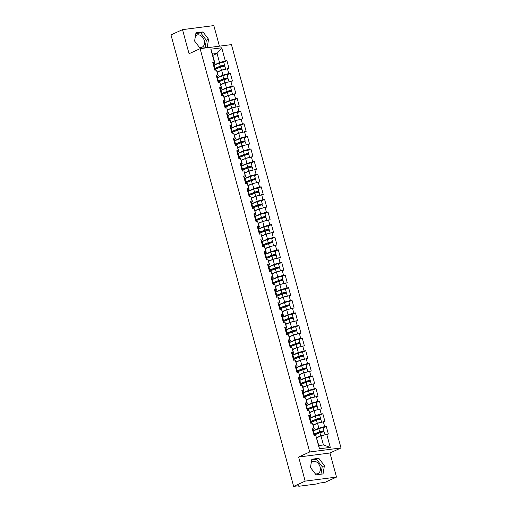 <?xml version="1.0" encoding="UTF-8"?>
<svg xmlns="http://www.w3.org/2000/svg" width="512" height="512" viewBox="0 0 512 512"><rect width="100%" height="100%" fill="white"/><g stroke="black" fill="none" stroke-linecap="round" stroke-linejoin="round"><path stroke-width="0.77" d="M199.392 47.322A6.611 4.826 65.4 0 0 202.118 47.168A6.611 4.826 65.4 0 0 204.256 40.531A6.611 4.826 65.4 0 0 196.614 35.149A6.611 4.826 65.4 0 0 195.437 36.019M311.29 462.451A6.611 4.826 -114.6 0 1 312.474 461.581A6.611 4.826 -114.6 0 1 320.115 466.957A6.611 4.826 -114.6 0 1 317.978 473.594A6.611 4.826 -114.6 0 1 315.251 473.754M219.424 46.17L213.837 25.6L182.515 29.638L170.982 34.912L293.651 486.4L305.178 481.12L336.506 477.088L329.958 452.998L341.018 447.936L231.437 44.621L200.115 48.659L309.696 451.974L341.018 447.936M336.506 477.088L324.973 482.362L319.117 483.117L316.544 483.987L298.816 486.272L298.259 485.805M212.8 55.398L217.062 53.446L221.734 47.795L210.829 49.203L214.4 62.336L212.774 62.547L214.854 70.227L216.486 70.016L218.323 75.744L217.21 76.256M221.734 47.795L225.299 60.934L226.931 60.723L223.712 62.195M217.357 72.173L221.619 70.221L229.018 68.403L226.931 60.723M227.386 68.608L228.723 73.542L230.355 73.331L227.142 74.803M220.781 84.781L225.05 82.829L232.442 81.011L230.355 73.331M230.81 81.216L232.154 86.15L233.779 85.939L230.566 87.411M224.205 97.389L228.474 95.437L235.866 93.619L233.779 85.939M234.24 93.824L235.578 98.758L237.203 98.547L233.99 100.019M227.629 109.997L231.898 108.045L239.29 106.227L237.203 98.547M237.664 106.438L239.002 111.366L240.634 111.155L237.414 112.627M231.059 122.605L235.322 120.653L242.72 118.835L240.634 111.155M241.088 119.046L242.432 123.974L244.058 123.763L240.845 125.235M234.483 135.213L238.752 133.261L246.144 131.443L244.058 123.763M244.512 131.654L245.856 136.582L247.482 136.371L244.269 137.843M237.907 147.827L242.176 145.869L249.568 144.051L247.482 136.371M247.942 144.262L249.28 149.19L250.912 148.979L247.693 150.451M241.331 160.435L245.6 158.477L252.992 156.659L250.912 148.979M251.366 156.87L252.704 161.798L254.336 161.594L251.117 163.066M244.762 173.043L249.03 171.085L256.422 169.267L254.336 161.594M254.79 169.478L256.134 174.406L257.76 174.202L254.547 175.674M248.186 185.651L252.454 183.699L259.846 181.875L257.76 174.202M258.221 182.086L259.558 187.021L261.184 186.81L257.971 188.282M251.61 198.259L255.878 196.307L263.27 194.483L261.184 186.81M261.645 194.694L262.982 199.629L264.614 199.418L261.395 200.89M255.04 210.867L259.302 208.915L266.701 207.098L264.614 199.418M265.069 207.302L266.406 212.237L268.038 212.026L264.819 213.498M258.464 223.475L262.733 221.523L270.125 219.706L268.038 212.026M268.493 219.91L269.837 224.845L271.462 224.634L268.25 226.106M261.888 236.083L266.157 234.131L273.549 232.314L271.462 224.634M271.923 232.525L273.261 237.453L274.886 237.242L271.674 238.714M265.312 248.691L269.581 246.739L276.973 244.922L274.886 237.242M275.347 245.133L276.685 250.061L278.317 249.85L275.098 251.322M268.742 261.299L273.005 259.347L280.403 257.53L278.317 249.85M278.771 257.741L280.109 262.669L281.741 262.458L278.528 263.93M272.166 273.907L276.435 271.955L283.827 270.138L281.741 262.458M282.195 270.349L283.539 275.277L285.165 275.066L281.952 276.538M275.59 286.522L279.859 284.563L287.251 282.746L285.165 275.066M285.626 282.957L286.963 287.885L288.589 287.68L285.376 289.152M279.014 299.13L283.283 297.171L290.675 295.354L288.589 287.68M289.05 295.565L290.387 300.493L292.019 300.288L288.8 301.76M282.445 311.738L286.707 309.786L294.106 307.962L292.019 300.288M292.474 308.173L293.811 313.101L295.443 312.896L292.23 314.368M285.869 324.346L290.138 322.394L297.53 320.57L295.443 312.896M295.898 320.781L297.242 325.715L298.867 325.504L295.654 326.976M289.293 336.954L293.562 335.002L300.954 333.184L298.867 325.504M299.328 333.389L300.666 338.323L302.291 338.112L299.078 339.584M292.717 349.562L296.986 347.61L304.378 345.792L302.291 338.112M302.752 345.997L304.09 350.931L305.722 350.72L302.502 352.192M296.147 362.17L300.41 360.218L307.808 358.4L305.722 350.72M306.176 358.611L307.52 363.539L309.146 363.328L305.933 364.8M299.571 374.778L303.84 372.826L311.232 371.008L309.146 363.328M309.6 371.219L310.944 376.147L312.57 375.936L309.357 377.408M302.995 387.386L307.264 385.434L314.656 383.616L312.57 375.936M313.03 383.827L314.368 388.755L316 388.544L312.781 390.016M306.419 399.994L310.688 398.042L318.08 396.224L316 388.544M316.454 396.435L317.792 401.363L319.424 401.152L316.205 402.624M309.85 412.608L314.118 410.65L321.51 408.832L319.424 401.152M319.878 409.043L321.222 413.971L322.848 413.76L319.635 415.232M313.274 425.216L317.542 423.258L324.934 421.44L322.848 413.76M323.309 421.651L324.646 426.579L326.272 426.374L323.059 427.846M316.698 437.824L320.966 435.866L328.358 434.048L326.272 426.374M326.733 434.259L330.298 447.392L319.398 448.8L315.834 435.661L318.803 445.562L323.437 444.96L320.966 435.866M216.486 70.016L217.824 74.944L216.198 75.155L218.285 82.835L219.91 82.624L221.254 87.552L219.622 87.763L221.709 95.443L223.341 95.232L224.678 100.16L223.046 100.371L225.133 108.051L226.765 107.84L228.102 112.768L226.477 112.979L228.563 120.659L230.189 120.448L231.526 125.376L229.901 125.587L231.987 133.267L233.613 133.056L234.957 137.99L233.325 138.195L235.411 145.875L237.043 145.664L238.381 150.598L236.749 150.803L238.835 158.483L240.467 158.272L241.805 163.206L240.179 163.418L242.266 171.091L243.891 170.88L245.229 175.814L243.603 176.026L245.69 183.699L247.315 183.494L248.659 188.422L247.027 188.634L249.114 196.307L250.746 196.102L252.083 201.03L250.451 201.242L252.538 208.922L254.17 208.71L255.507 213.638L253.882 213.85L255.968 221.53L257.594 221.318L258.931 226.246L257.306 226.458L259.392 234.138L261.018 233.926L262.362 238.854L260.73 239.066L262.816 246.746L264.448 246.534L265.786 251.462L264.154 251.674L266.24 259.354L267.872 259.142L269.21 264.077L267.584 264.282L269.67 271.962L271.296 271.75L272.64 276.685L271.008 276.89L273.094 284.57L274.72 284.358L276.064 289.293L274.432 289.498L276.518 297.178L278.15 296.966L279.488 301.901L277.862 302.112L279.942 309.786L281.574 309.581L282.912 314.509L281.286 314.72L283.373 322.394L284.998 322.189L286.342 327.117L284.71 327.328L286.797 335.008L288.429 334.797L289.766 339.725L288.134 339.936L290.221 347.616L291.853 347.405L293.19 352.333L291.565 352.544L293.651 360.224L295.277 360.013L296.614 364.941L294.989 365.152L297.075 372.832L298.701 372.621L300.045 377.549L298.413 377.76L300.499 385.44L302.131 385.229L303.469 390.157L301.837 390.368L303.923 398.048L305.555 397.837L306.893 402.771L305.267 402.976L307.354 410.656L308.979 410.445L310.317 415.379L308.691 415.584L310.778 423.264L312.403 423.053L313.747 427.987L312.115 428.198L314.202 435.872L315.834 435.661M217.581 77.613L222.963 75.149L221.619 70.221M222.963 75.149L228.723 73.542M217.824 74.944L218.323 75.744M221.005 90.221L226.387 87.757L225.05 82.829M219.91 82.624L221.754 88.352L220.64 88.864M226.387 87.757L232.154 86.15M221.254 87.552L221.754 88.352M224.429 102.829L229.811 100.365L228.474 95.437M223.341 95.232L225.178 100.966L224.064 101.472M229.811 100.365L235.578 98.758M224.678 100.16L225.178 100.966M227.859 115.437L233.235 112.973L231.898 108.045M226.765 107.84L228.602 113.574L227.488 114.08M233.235 112.973L239.002 111.366M228.102 112.768L228.602 113.574M231.283 128.045L236.666 125.581L235.322 120.653M230.189 120.448L232.026 126.182L230.912 126.688M236.666 125.581L242.432 123.974M231.526 125.376L232.026 126.182M234.707 140.653L240.09 138.195L238.752 133.261M233.613 133.056L235.456 138.79L234.342 139.302M240.09 138.195L245.856 136.582M234.957 137.99L235.456 138.79M238.138 153.267L243.514 150.803L242.176 145.869M237.043 145.664L238.88 151.398L237.766 151.91M243.514 150.803L249.28 149.19M238.381 150.598L238.88 151.398M241.562 165.875L246.944 163.411L245.6 158.477M240.467 158.272L242.304 164.006L241.19 164.518M246.944 163.411L252.704 161.798M241.805 163.206L242.304 164.006M244.986 178.483L250.368 176.019L249.03 171.085M243.891 170.88L245.728 176.614L244.614 177.126M250.368 176.019L256.134 174.406M245.229 175.814L245.728 176.614M248.41 191.091L253.792 188.627L252.454 183.699M247.315 183.494L249.158 189.222L248.045 189.734M253.792 188.627L259.558 187.021M248.659 188.422L249.158 189.222M251.84 203.699L257.216 201.235L255.878 196.307M250.746 196.102L252.582 201.83L251.469 202.342M257.216 201.235L262.982 199.629M252.083 201.03L252.582 201.83M255.264 216.307L260.646 213.843L259.302 208.915M254.17 208.71L256.006 214.438L254.893 214.95M260.646 213.843L266.406 212.237M255.507 213.638L256.006 214.438M258.688 228.915L264.07 226.451L262.733 221.523M257.594 221.318L259.437 227.053L258.323 227.558M264.07 226.451L269.837 224.845M258.931 226.246L259.437 227.053M262.112 241.523L267.494 239.059L266.157 234.131M261.018 233.926L262.861 239.661L261.747 240.166M267.494 239.059L273.261 237.453M262.362 238.854L262.861 239.661M265.542 254.131L270.918 251.667L269.581 246.739M264.448 246.534L266.285 252.269L265.171 252.774M270.918 251.667L276.685 250.061M265.786 251.462L266.285 252.269M268.966 266.739L274.349 264.275L273.005 259.347M267.872 259.142L269.709 264.877L268.595 265.382M274.349 264.275L280.109 262.669M269.21 264.077L269.709 264.877M272.39 279.354L277.773 276.89L276.435 271.955M271.296 271.75L273.139 277.485L272.026 277.997M277.773 276.89L283.539 275.277M272.64 276.685L273.139 277.485M275.814 291.962L281.197 289.498L279.859 284.563M274.72 284.358L276.563 290.093L275.45 290.605M281.197 289.498L286.963 287.885M276.064 289.293L276.563 290.093M279.245 304.57L284.621 302.106L283.283 297.171M278.15 296.966L279.987 302.701L278.874 303.213M284.621 302.106L290.387 300.493M279.488 301.901L279.987 302.701M282.669 317.178L288.051 314.714L286.707 309.786M281.574 309.581L283.411 315.309L282.298 315.821M288.051 314.714L293.811 313.101M282.912 314.509L283.411 315.309M286.093 329.786L291.475 327.322L290.138 322.394M284.998 322.189L286.842 327.917L285.728 328.429M291.475 327.322L297.242 325.715M286.342 327.117L286.842 327.917M289.517 342.394L294.899 339.93L293.562 335.002M288.429 334.797L290.266 340.525L289.152 341.037M294.899 339.93L300.666 338.323M289.766 339.725L290.266 340.525M292.947 355.002L298.323 352.538L296.986 347.61M291.853 347.405L293.69 353.133L292.576 353.645M298.323 352.538L304.09 350.931M293.19 352.333L293.69 353.133M296.371 367.61L301.754 365.146L300.41 360.218M295.277 360.013L297.114 365.747L296 366.253M301.754 365.146L307.52 363.539M296.614 364.941L297.114 365.747M299.795 380.218L305.178 377.754L303.84 372.826M298.701 372.621L300.544 378.355L299.43 378.861M305.178 377.754L310.944 376.147M300.045 377.549L300.544 378.355M303.226 392.826L308.602 390.362L307.264 385.434M302.131 385.229L303.968 390.963L302.854 391.469M308.602 390.362L314.368 388.755M303.469 390.157L303.968 390.963M306.65 405.434L312.032 402.976L310.688 398.042M305.555 397.837L307.392 403.571L306.278 404.083M312.032 402.976L317.792 401.363M306.893 402.771L307.392 403.571M310.074 418.048L315.456 415.584L314.118 410.65M308.979 410.445L310.816 416.179L309.702 416.691M315.456 415.584L321.222 413.971M310.317 415.379L310.816 416.179M313.498 430.656L318.88 428.192L317.542 423.258M312.403 423.053L314.246 428.787L313.133 429.299M318.88 428.192L324.646 426.579M313.747 427.987L314.246 428.787M298.592 485.766L293.651 486.4M323.437 444.96L330.298 447.392M319.398 448.8L318.803 445.562M182.515 29.638L189.056 53.722L200.115 48.659M329.958 452.998L298.637 457.037L305.178 481.12M298.637 457.037L309.696 451.974M214.157 65.005L219.533 62.541L217.062 53.446L212.429 54.048L214.899 63.136L213.786 63.648M219.533 62.541L225.299 60.934M214.4 62.336L214.899 63.136M210.829 49.203L212.429 54.048M310.458 467.475L316.064 474.822L323.046 473.926L324.416 465.677L318.81 458.323L311.827 459.226L310.458 467.475M207.187 47.494L208.563 39.245L202.95 31.898L195.968 32.794L194.598 41.043L200.211 48.397L207.187 47.494M320.96 474.195L322.208 466.688L316.595 459.341L311.706 459.968M316.595 459.341L318.81 458.323M322.208 466.688L324.416 465.677M205.101 47.763L206.349 40.256L200.742 32.909L195.846 33.536M200.742 32.909L202.95 31.898M206.349 40.256L208.563 39.245M313.472 433.19A2.797 0.422 -15.2 0 1 314.214 433.28L314.893 435.782M313.21 432.224A2.797 0.422 -15.2 0 1 313.952 432.307A2.797 0.422 -15.2 0 1 313.658 432.608L313.363 432.774M312.365 429.114A2.797 0.422 -15.2 0 1 313.107 429.197L313.952 432.307M321.747 432.23A0.506 0.339 82.7 0 1 321.818 432.186L323.341 431.488A2.797 0.422 164.8 0 0 323.974 431.021A2.797 0.422 164.8 0 0 322.432 431.053A2.797 0.422 164.8 0 0 319.648 431.834L314.374 433.875M314.426 434.067L320.288 431.802L322.912 431.309L320.998 432.288A0.506 0.339 -97.3 0 0 320.832 432.486M323.974 431.021L323.13 427.904A2.797 0.422 164.8 0 0 321.587 427.936A2.797 0.422 164.8 0 0 318.803 428.723L313.53 430.765M324.986 434.746L324.237 431.987A2.797 0.422 164.8 0 0 322.694 432.019A2.797 0.422 164.8 0 0 319.917 432.8L314.637 434.842M323.731 435.098A2.797 0.422 164.8 0 0 320.762 435.917L316.614 437.517M316.672 437.715L318.406 437.043M310.048 420.582A2.797 0.422 -15.2 0 1 310.79 420.672L311.469 423.174M309.786 419.616A2.797 0.422 -15.2 0 1 310.522 419.699A2.797 0.422 -15.2 0 1 310.234 419.994L309.933 420.166M308.941 416.499A2.797 0.422 -15.2 0 1 309.677 416.589L310.522 419.699M306.624 407.974A2.797 0.422 -15.2 0 1 307.36 408.064L308.045 410.566M306.362 407.008A2.797 0.422 -15.2 0 1 307.098 407.091A2.797 0.422 -15.2 0 1 306.803 407.386L306.509 407.558M305.517 403.891A2.797 0.422 -15.2 0 1 306.253 403.981L307.098 407.091M303.2 395.366A2.797 0.422 -15.2 0 1 303.936 395.456L304.614 397.958M302.931 394.4A2.797 0.422 -15.2 0 1 303.674 394.483A2.797 0.422 -15.2 0 1 303.379 394.778L303.085 394.95M302.086 391.283A2.797 0.422 -15.2 0 1 302.829 391.373L303.674 394.483M299.77 382.758A2.797 0.422 -15.2 0 1 300.512 382.848L301.19 385.35M299.507 381.786A2.797 0.422 -15.2 0 1 300.25 381.875A2.797 0.422 -15.2 0 1 299.955 382.17L299.661 382.342M298.662 378.675A2.797 0.422 -15.2 0 1 299.398 378.765L300.25 381.875M296.346 370.15A2.797 0.422 -15.2 0 1 297.082 370.24L297.766 372.742M296.083 369.178A2.797 0.422 -15.2 0 1 296.819 369.267A2.797 0.422 -15.2 0 1 296.525 369.562L296.23 369.734M295.238 366.067A2.797 0.422 -15.2 0 1 295.974 366.157L296.819 369.267M318.323 419.622A0.506 0.339 82.7 0 1 318.387 419.578L319.917 418.88A2.797 0.422 164.8 0 0 320.544 418.413A2.797 0.422 164.8 0 0 319.002 418.438A2.797 0.422 164.8 0 0 316.224 419.226L310.95 421.267M311.002 421.459L316.864 419.194L319.482 418.701L317.574 419.68A0.506 0.339 -97.3 0 0 317.408 419.878M320.544 418.413L319.699 415.296A2.797 0.422 164.8 0 0 318.157 415.328A2.797 0.422 164.8 0 0 315.379 416.115L310.106 418.157M321.562 422.138L320.813 419.379A2.797 0.422 164.8 0 0 319.27 419.411A2.797 0.422 164.8 0 0 316.486 420.192L311.213 422.234M320.307 422.49A2.797 0.422 164.8 0 0 317.331 423.309L313.19 424.909M313.242 425.107L314.982 424.429M314.893 407.014A0.506 0.339 82.7 0 1 314.963 406.97L316.493 406.266A2.797 0.422 164.8 0 0 317.12 405.798A2.797 0.422 164.8 0 0 315.578 405.83A2.797 0.422 164.8 0 0 312.8 406.618L307.52 408.659M307.578 408.851L313.44 406.586L316.058 406.093L314.15 407.072A0.506 0.339 -97.3 0 0 313.978 407.27M317.12 405.798L316.275 402.688A2.797 0.422 164.8 0 0 314.733 402.72A2.797 0.422 164.8 0 0 311.955 403.501L306.675 405.542M318.131 409.53L317.382 406.771A2.797 0.422 164.8 0 0 315.84 406.803A2.797 0.422 164.8 0 0 313.062 407.584L307.789 409.626M316.877 409.882A2.797 0.422 164.8 0 0 313.907 410.694L309.766 412.301M309.818 412.493L311.558 411.821M311.469 394.406A0.506 0.339 82.7 0 1 311.539 394.362L313.062 393.658A2.797 0.422 164.8 0 0 313.696 393.19A2.797 0.422 164.8 0 0 312.154 393.222A2.797 0.422 164.8 0 0 309.376 394.01L304.096 396.051M304.154 396.243L310.016 393.978L312.634 393.485L310.726 394.464A0.506 0.339 -97.3 0 0 310.554 394.662M313.696 393.19L312.851 390.08A2.797 0.422 164.8 0 0 311.309 390.112A2.797 0.422 164.8 0 0 308.531 390.893L303.251 392.934M314.707 396.922L313.958 394.163A2.797 0.422 164.8 0 0 312.416 394.195A2.797 0.422 164.8 0 0 309.638 394.976L304.358 397.018M313.453 397.274A2.797 0.422 164.8 0 0 310.483 398.086L306.342 399.693M306.394 399.885L308.128 399.213M308.045 381.798A0.506 0.339 82.7 0 1 308.115 381.747L309.638 381.05A2.797 0.422 164.8 0 0 310.272 380.582A2.797 0.422 164.8 0 0 308.73 380.614A2.797 0.422 164.8 0 0 305.946 381.395L300.672 383.443M300.723 383.635L306.586 381.363L309.21 380.87L307.296 381.856A0.506 0.339 -97.3 0 0 307.13 382.054M310.272 380.582L309.427 377.472A2.797 0.422 164.8 0 0 307.885 377.504A2.797 0.422 164.8 0 0 305.101 378.285L299.827 380.326M311.283 384.314L310.534 381.555A2.797 0.422 164.8 0 0 308.992 381.587A2.797 0.422 164.8 0 0 306.214 382.368L300.934 384.41M310.029 384.666A2.797 0.422 164.8 0 0 307.059 385.478L302.912 387.085M302.97 387.277L304.704 386.605M304.621 369.184A0.506 0.339 82.7 0 1 304.685 369.139L306.214 368.442A2.797 0.422 164.8 0 0 306.842 367.974A2.797 0.422 164.8 0 0 305.299 368.006A2.797 0.422 164.8 0 0 302.522 368.787L297.248 370.829M297.299 371.027L303.162 368.755L305.779 368.262L303.872 369.248A0.506 0.339 -97.3 0 0 303.706 369.446M306.842 367.974L305.997 364.864A2.797 0.422 164.8 0 0 304.454 364.896A2.797 0.422 164.8 0 0 301.677 365.677L296.403 367.718M307.859 371.706L307.11 368.947A2.797 0.422 164.8 0 0 305.568 368.979A2.797 0.422 164.8 0 0 302.784 369.76L297.51 371.802M306.605 372.051A2.797 0.422 164.8 0 0 303.629 372.87L299.488 374.477M299.539 374.669L301.28 373.997M292.922 357.542A2.797 0.422 -15.2 0 1 293.658 357.626L294.342 360.134M292.659 356.57A2.797 0.422 -15.2 0 1 293.395 356.659A2.797 0.422 -15.2 0 1 293.101 356.954L292.806 357.126M291.808 353.459A2.797 0.422 -15.2 0 1 292.55 353.549L293.395 356.659M301.19 356.576A0.506 0.339 82.7 0 1 301.261 356.531L302.79 355.834A2.797 0.422 164.8 0 0 303.418 355.366A2.797 0.422 164.8 0 0 301.875 355.398A2.797 0.422 164.8 0 0 299.098 356.179L293.818 358.221M293.875 358.419L299.738 356.147L302.355 355.654L300.448 356.64A0.506 0.339 -97.3 0 0 300.275 356.832M303.418 355.366L302.573 352.256A2.797 0.422 164.8 0 0 301.03 352.288A2.797 0.422 164.8 0 0 298.253 353.069L292.973 355.11M304.429 359.098L303.68 356.339A2.797 0.422 164.8 0 0 302.138 356.371A2.797 0.422 164.8 0 0 299.36 357.152L294.086 359.194M303.174 359.443A2.797 0.422 164.8 0 0 300.205 360.262L296.064 361.869M296.115 362.061L297.856 361.389M289.491 344.934A2.797 0.422 -15.2 0 1 290.234 345.018L290.912 347.526M289.229 343.962A2.797 0.422 -15.2 0 1 289.971 344.051A2.797 0.422 -15.2 0 1 289.677 344.346L289.382 344.518M288.384 340.851A2.797 0.422 -15.2 0 1 289.126 340.941L289.971 344.051M297.766 343.968A0.506 0.339 82.7 0 1 297.837 343.923L299.36 343.226A2.797 0.422 164.8 0 0 299.994 342.758A2.797 0.422 164.8 0 0 298.451 342.79A2.797 0.422 164.8 0 0 295.674 343.571L290.394 345.613M290.445 345.811L296.314 343.539L298.931 343.046L297.018 344.032A0.506 0.339 -97.3 0 0 296.851 344.224M299.994 342.758L299.149 339.648A2.797 0.422 164.8 0 0 297.606 339.68A2.797 0.422 164.8 0 0 294.822 340.461L289.549 342.502M301.005 346.49L300.256 343.731A2.797 0.422 164.8 0 0 298.714 343.757A2.797 0.422 164.8 0 0 295.936 344.544L290.656 346.586M299.75 346.835A2.797 0.422 164.8 0 0 296.781 347.654L292.64 349.254M292.691 349.453L294.426 348.781M286.067 332.326A2.797 0.422 -15.2 0 1 286.81 332.41L287.488 334.918M285.805 331.354A2.797 0.422 -15.2 0 1 286.547 331.443A2.797 0.422 -15.2 0 1 286.253 331.738L285.958 331.91M284.96 328.243A2.797 0.422 -15.2 0 1 285.696 328.326L286.547 331.443M294.342 331.36A0.506 0.339 82.7 0 1 294.406 331.315L295.936 330.618A2.797 0.422 164.8 0 0 296.57 330.15A2.797 0.422 164.8 0 0 295.027 330.182A2.797 0.422 164.8 0 0 292.243 330.963L286.97 333.005M287.021 333.203L292.883 330.931L295.507 330.438L293.594 331.418A0.506 0.339 -97.3 0 0 293.427 331.616M296.57 330.15L295.725 327.04A2.797 0.422 164.8 0 0 294.182 327.072A2.797 0.422 164.8 0 0 291.398 327.853L286.125 329.894M297.581 333.875L296.832 331.117A2.797 0.422 164.8 0 0 295.29 331.149A2.797 0.422 164.8 0 0 292.506 331.936L287.232 333.978M296.326 334.227A2.797 0.422 164.8 0 0 293.357 335.046L289.21 336.646M289.267 336.845L291.002 336.173M282.643 319.712A2.797 0.422 -15.2 0 1 283.379 319.802L284.064 322.31M282.381 318.746A2.797 0.422 -15.2 0 1 283.117 318.835A2.797 0.422 -15.2 0 1 282.822 319.13L282.528 319.302M281.536 315.635A2.797 0.422 -15.2 0 1 282.272 315.718L283.117 318.835M290.918 318.752A0.506 0.339 82.7 0 1 290.982 318.707L292.512 318.01A2.797 0.422 164.8 0 0 293.139 317.542A2.797 0.422 164.8 0 0 291.597 317.574A2.797 0.422 164.8 0 0 288.819 318.355L283.546 320.397M283.597 320.595L289.459 318.323L292.077 317.83L290.17 318.81A0.506 0.339 -97.3 0 0 290.003 319.008M293.139 317.542L292.294 314.432A2.797 0.422 164.8 0 0 290.752 314.458A2.797 0.422 164.8 0 0 287.974 315.245L282.701 317.286M294.157 321.267L293.408 318.509A2.797 0.422 164.8 0 0 291.866 318.541A2.797 0.422 164.8 0 0 289.082 319.328L283.808 321.37M292.902 321.619A2.797 0.422 164.8 0 0 289.926 322.438L285.786 324.038M285.837 324.237L287.578 323.565M279.219 307.104A2.797 0.422 -15.2 0 1 279.955 307.194L280.634 309.696M278.957 306.138A2.797 0.422 -15.2 0 1 279.693 306.221A2.797 0.422 -15.2 0 1 279.398 306.522L279.104 306.688M278.106 303.027A2.797 0.422 -15.2 0 1 278.848 303.11L279.693 306.221M287.488 306.144A0.506 0.339 82.7 0 1 287.558 306.099L289.088 305.402A2.797 0.422 164.8 0 0 289.715 304.934A2.797 0.422 164.8 0 0 288.173 304.966A2.797 0.422 164.8 0 0 285.395 305.747L280.115 307.789M280.173 307.981L286.035 305.715L288.653 305.222L286.746 306.202A0.506 0.339 -97.3 0 0 286.573 306.4M289.715 304.934L288.87 301.824A2.797 0.422 164.8 0 0 287.328 301.85A2.797 0.422 164.8 0 0 284.55 302.637L279.27 304.678M290.726 308.659L289.978 305.901A2.797 0.422 164.8 0 0 288.435 305.933A2.797 0.422 164.8 0 0 285.658 306.714L280.384 308.755M289.472 309.011A2.797 0.422 164.8 0 0 286.502 309.83L282.362 311.43M282.413 311.629L284.154 310.957M275.789 294.496A2.797 0.422 -15.2 0 1 276.531 294.586L277.21 297.088M275.526 293.53A2.797 0.422 -15.2 0 1 276.269 293.613A2.797 0.422 -15.2 0 1 275.974 293.907L275.68 294.08M274.682 290.419A2.797 0.422 -15.2 0 1 275.424 290.502L276.269 293.613M284.064 293.536A0.506 0.339 82.7 0 1 284.134 293.491L285.658 292.794A2.797 0.422 164.8 0 0 286.291 292.326A2.797 0.422 164.8 0 0 284.749 292.358A2.797 0.422 164.8 0 0 281.971 293.139L276.691 295.181M276.742 295.373L282.605 293.107L285.229 292.614L283.315 293.594A0.506 0.339 -97.3 0 0 283.149 293.792M286.291 292.326L285.446 289.21A2.797 0.422 164.8 0 0 283.904 289.242A2.797 0.422 164.8 0 0 281.12 290.029L275.846 292.07M287.302 296.051L286.554 293.293A2.797 0.422 164.8 0 0 285.011 293.325A2.797 0.422 164.8 0 0 282.234 294.106L276.954 296.147M286.048 296.403A2.797 0.422 164.8 0 0 283.078 297.222L278.931 298.822M278.989 299.021L280.723 298.349M272.365 281.888A2.797 0.422 -15.2 0 1 273.107 281.978L273.786 284.48M272.102 280.922A2.797 0.422 -15.2 0 1 272.838 281.005A2.797 0.422 -15.2 0 1 272.55 281.299L272.25 281.472M271.258 277.805A2.797 0.422 -15.2 0 1 271.994 277.894L272.838 281.005M280.64 280.928A0.506 0.339 82.7 0 1 280.704 280.883L282.234 280.179A2.797 0.422 164.8 0 0 282.867 279.718A2.797 0.422 164.8 0 0 281.325 279.744A2.797 0.422 164.8 0 0 278.541 280.531L273.267 282.573M273.318 282.765L279.181 280.499L281.798 280.006L279.891 280.986A0.506 0.339 -97.3 0 0 279.725 281.184M282.867 279.718L282.016 276.602A2.797 0.422 164.8 0 0 280.474 276.634A2.797 0.422 164.8 0 0 277.696 277.414L272.422 279.462M283.878 283.443L283.13 280.685A2.797 0.422 164.8 0 0 281.587 280.717A2.797 0.422 164.8 0 0 278.803 281.498L273.53 283.539M282.624 283.795A2.797 0.422 164.8 0 0 279.654 284.608L275.507 286.214M275.558 286.406L277.299 285.734M268.941 269.28A2.797 0.422 -15.2 0 1 269.677 269.37L270.362 271.872M268.678 268.314A2.797 0.422 -15.2 0 1 269.414 268.397A2.797 0.422 -15.2 0 1 269.12 268.691L268.826 268.864M267.834 265.197A2.797 0.422 -15.2 0 1 268.57 265.286L269.414 268.397M277.21 268.32A0.506 0.339 82.7 0 1 277.28 268.275L278.81 267.571A2.797 0.422 164.8 0 0 279.437 267.104A2.797 0.422 164.8 0 0 277.894 267.136A2.797 0.422 164.8 0 0 275.117 267.923L269.843 269.965M269.894 270.157L275.757 267.891L278.374 267.398L276.467 268.378A0.506 0.339 -97.3 0 0 276.301 268.576M279.437 267.104L278.592 263.994A2.797 0.422 164.8 0 0 277.05 264.026A2.797 0.422 164.8 0 0 274.272 264.806L268.992 266.848M280.454 270.835L279.699 268.077A2.797 0.422 164.8 0 0 278.157 268.109A2.797 0.422 164.8 0 0 275.379 268.89L270.106 270.931M279.194 271.187A2.797 0.422 164.8 0 0 276.224 272L272.083 273.606M272.134 273.798L273.875 273.126M265.517 256.672A2.797 0.422 -15.2 0 1 266.253 256.762L266.931 259.264M265.248 255.699A2.797 0.422 -15.2 0 1 265.99 255.789A2.797 0.422 -15.2 0 1 265.696 256.083L265.402 256.256M264.403 252.589A2.797 0.422 -15.2 0 1 265.146 252.678L265.99 255.789M273.786 255.712A0.506 0.339 82.7 0 1 273.856 255.667L275.379 254.963A2.797 0.422 164.8 0 0 276.013 254.496A2.797 0.422 164.8 0 0 274.47 254.528A2.797 0.422 164.8 0 0 271.693 255.315L266.413 257.357M266.47 257.549L272.333 255.283L274.95 254.784L273.043 255.77A0.506 0.339 -97.3 0 0 272.87 255.968M276.013 254.496L275.168 251.386A2.797 0.422 164.8 0 0 273.626 251.418A2.797 0.422 164.8 0 0 270.848 252.198L265.568 254.24M277.024 258.227L276.275 255.469A2.797 0.422 164.8 0 0 274.733 255.501A2.797 0.422 164.8 0 0 271.955 256.282L266.682 258.323M275.77 258.579A2.797 0.422 164.8 0 0 272.8 259.392L268.659 260.998M268.71 261.19L270.445 260.518M262.086 244.064A2.797 0.422 -15.2 0 1 262.829 244.154L263.507 246.656M261.824 243.091A2.797 0.422 -15.2 0 1 262.566 243.181A2.797 0.422 -15.2 0 1 262.272 243.475L261.978 243.648M260.979 239.981A2.797 0.422 -15.2 0 1 261.722 240.07L262.566 243.181M270.362 243.104A0.506 0.339 82.7 0 1 270.432 243.053L271.955 242.355A2.797 0.422 164.8 0 0 272.589 241.888A2.797 0.422 164.8 0 0 271.046 241.92A2.797 0.422 164.8 0 0 268.262 242.701L262.989 244.742M263.04 244.941L268.902 242.669L271.526 242.176L269.613 243.162A0.506 0.339 -97.3 0 0 269.446 243.36M272.589 241.888L271.744 238.778A2.797 0.422 164.8 0 0 270.202 238.81A2.797 0.422 164.8 0 0 267.418 239.59L262.144 241.632M273.6 245.619L272.851 242.861A2.797 0.422 164.8 0 0 271.309 242.893A2.797 0.422 164.8 0 0 268.531 243.674L263.251 245.715M272.346 245.971A2.797 0.422 164.8 0 0 269.376 246.784L265.229 248.39M265.286 248.582L267.021 247.91M258.662 231.456A2.797 0.422 -15.2 0 1 259.405 231.539L260.083 234.048M258.4 230.483A2.797 0.422 -15.2 0 1 259.136 230.573A2.797 0.422 -15.2 0 1 258.848 230.867L258.547 231.04M257.555 227.373A2.797 0.422 -15.2 0 1 258.291 227.462L259.136 230.573M266.938 230.49A0.506 0.339 82.7 0 1 267.002 230.445L268.531 229.747A2.797 0.422 164.8 0 0 269.165 229.28A2.797 0.422 164.8 0 0 267.622 229.312A2.797 0.422 164.8 0 0 264.838 230.093L259.565 232.134M259.616 232.333L265.478 230.061L268.096 229.568L266.189 230.554A0.506 0.339 -97.3 0 0 266.022 230.746M269.165 229.28L268.314 226.17A2.797 0.422 164.8 0 0 266.771 226.202A2.797 0.422 164.8 0 0 263.994 226.982L258.72 229.024M270.176 233.011L269.427 230.253A2.797 0.422 164.8 0 0 267.885 230.285A2.797 0.422 164.8 0 0 265.101 231.066L259.827 233.107M268.922 233.357A2.797 0.422 164.8 0 0 265.946 234.176L261.805 235.782M261.856 235.974L263.597 235.302M255.238 218.848A2.797 0.422 -15.2 0 1 255.974 218.931L256.659 221.44M254.976 217.875A2.797 0.422 -15.2 0 1 255.712 217.965A2.797 0.422 -15.2 0 1 255.418 218.259L255.123 218.432M254.131 214.765A2.797 0.422 -15.2 0 1 254.867 214.854L255.712 217.965M263.507 217.882A0.506 0.339 82.7 0 1 263.578 217.837L265.107 217.139A2.797 0.422 164.8 0 0 265.734 216.672A2.797 0.422 164.8 0 0 264.192 216.704A2.797 0.422 164.8 0 0 261.414 217.485L256.141 219.526M256.192 219.725L262.054 217.453L264.672 216.96L262.765 217.946A0.506 0.339 -97.3 0 0 262.598 218.138M265.734 216.672L264.89 213.562A2.797 0.422 164.8 0 0 263.347 213.594A2.797 0.422 164.8 0 0 260.57 214.374L255.29 216.416M266.752 220.403L265.997 217.645A2.797 0.422 164.8 0 0 264.454 217.67A2.797 0.422 164.8 0 0 261.677 218.458L256.403 220.499M265.491 220.749A2.797 0.422 164.8 0 0 262.522 221.568L258.381 223.168M258.432 223.366L260.173 222.694M251.814 206.24A2.797 0.422 -15.2 0 1 252.55 206.323L253.229 208.832M251.546 205.267A2.797 0.422 -15.2 0 1 252.288 205.357A2.797 0.422 -15.2 0 1 251.994 205.651L251.699 205.824M250.701 202.157A2.797 0.422 -15.2 0 1 251.443 202.246L252.288 205.357M260.083 205.274A0.506 0.339 82.7 0 1 260.154 205.229L261.677 204.531A2.797 0.422 164.8 0 0 262.31 204.064A2.797 0.422 164.8 0 0 260.768 204.096A2.797 0.422 164.8 0 0 257.99 204.877L252.71 206.918M252.768 207.117L258.63 204.845L261.248 204.352L259.341 205.338A0.506 0.339 -97.3 0 0 259.168 205.53M262.31 204.064L261.466 200.954A2.797 0.422 164.8 0 0 259.923 200.986A2.797 0.422 164.8 0 0 257.146 201.766L251.866 203.808M263.322 207.789L262.573 205.037A2.797 0.422 164.8 0 0 261.03 205.062A2.797 0.422 164.8 0 0 258.253 205.85L252.973 207.891M262.067 208.141A2.797 0.422 164.8 0 0 259.098 208.96L254.957 210.56M255.008 210.758L256.742 210.086M248.384 193.632A2.797 0.422 -15.2 0 1 249.126 193.715L249.805 196.224M248.122 192.659A2.797 0.422 -15.2 0 1 248.864 192.749A2.797 0.422 -15.2 0 1 248.57 193.043L248.275 193.216M247.277 189.549A2.797 0.422 -15.2 0 1 248.019 189.632L248.864 192.749M256.659 192.666A0.506 0.339 82.7 0 1 256.73 192.621L258.253 191.923A2.797 0.422 164.8 0 0 258.886 191.456A2.797 0.422 164.8 0 0 257.344 191.488A2.797 0.422 164.8 0 0 254.56 192.269L249.286 194.31M249.338 194.509L255.2 192.237L257.824 191.744L255.91 192.723A0.506 0.339 -97.3 0 0 255.744 192.922M258.886 191.456L258.042 188.346A2.797 0.422 164.8 0 0 256.499 188.378A2.797 0.422 164.8 0 0 253.715 189.158L248.442 191.2M259.898 195.181L259.149 192.422A2.797 0.422 164.8 0 0 257.606 192.454A2.797 0.422 164.8 0 0 254.829 193.242L249.549 195.283M258.643 195.533A2.797 0.422 164.8 0 0 255.674 196.352L251.526 197.952M251.584 198.15L253.318 197.478M244.96 181.018A2.797 0.422 -15.2 0 1 245.702 181.107L246.381 183.61M244.698 180.051A2.797 0.422 -15.2 0 1 245.434 180.141A2.797 0.422 -15.2 0 1 245.146 180.435L244.845 180.602M243.853 176.941A2.797 0.422 -15.2 0 1 244.589 177.024L245.434 180.141M253.235 180.058A0.506 0.339 82.7 0 1 253.299 180.013L254.829 179.315A2.797 0.422 164.8 0 0 255.456 178.848A2.797 0.422 164.8 0 0 253.914 178.88A2.797 0.422 164.8 0 0 251.136 179.661L245.862 181.702M245.914 181.894L251.776 179.629L254.394 179.136L252.486 180.115A0.506 0.339 -97.3 0 0 252.32 180.314M255.456 178.848L254.611 175.738A2.797 0.422 164.8 0 0 253.069 175.763A2.797 0.422 164.8 0 0 250.291 176.55L245.018 178.592M256.474 182.573L255.725 179.814A2.797 0.422 164.8 0 0 254.182 179.846A2.797 0.422 164.8 0 0 251.398 180.627L246.125 182.675M255.219 182.925A2.797 0.422 164.8 0 0 252.243 183.744L248.102 185.344M248.154 185.542L249.894 184.87M241.536 168.41A2.797 0.422 -15.2 0 1 242.272 168.499L242.957 171.002M241.274 167.443A2.797 0.422 -15.2 0 1 242.01 167.526A2.797 0.422 -15.2 0 1 241.715 167.827L241.421 167.994M240.429 164.333A2.797 0.422 -15.2 0 1 241.165 164.416L242.01 167.526M249.805 167.45A0.506 0.339 82.7 0 1 249.875 167.405L251.405 166.707A2.797 0.422 164.8 0 0 252.032 166.24A2.797 0.422 164.8 0 0 250.49 166.272A2.797 0.422 164.8 0 0 247.712 167.053L242.432 169.094M242.49 169.286L248.352 167.021L250.97 166.528L249.062 167.507A0.506 0.339 -97.3 0 0 248.89 167.706M252.032 166.24L251.187 163.123A2.797 0.422 164.8 0 0 249.645 163.155A2.797 0.422 164.8 0 0 246.867 163.942L241.587 165.984M253.043 169.965L252.294 167.206A2.797 0.422 164.8 0 0 250.752 167.238A2.797 0.422 164.8 0 0 247.974 168.019L242.701 170.061M251.789 170.317A2.797 0.422 164.8 0 0 248.819 171.136L244.678 172.736M244.73 172.934L246.47 172.262M238.112 155.802A2.797 0.422 -15.2 0 1 238.848 155.891L239.526 158.394M237.843 154.835A2.797 0.422 -15.2 0 1 238.586 154.918A2.797 0.422 -15.2 0 1 238.291 155.213L237.997 155.386M236.998 151.718A2.797 0.422 -15.2 0 1 237.741 151.808L238.586 154.918M246.381 154.842A0.506 0.339 82.7 0 1 246.451 154.797L247.974 154.099A2.797 0.422 164.8 0 0 248.608 153.632A2.797 0.422 164.8 0 0 247.066 153.658A2.797 0.422 164.8 0 0 244.288 154.445L239.008 156.486M239.066 156.678L244.928 154.413L247.546 153.92L245.638 154.899A0.506 0.339 -97.3 0 0 245.466 155.098M248.608 153.632L247.763 150.515A2.797 0.422 164.8 0 0 246.221 150.547A2.797 0.422 164.8 0 0 243.443 151.334L238.163 153.376M249.619 157.357L248.87 154.598A2.797 0.422 164.8 0 0 247.328 154.63A2.797 0.422 164.8 0 0 244.55 155.411L239.27 157.453M248.365 157.709A2.797 0.422 164.8 0 0 245.395 158.528L241.254 160.128M241.306 160.326L243.04 159.648M234.682 143.194A2.797 0.422 -15.2 0 1 235.424 143.283L236.102 145.786M234.419 142.227A2.797 0.422 -15.2 0 1 235.162 142.31A2.797 0.422 -15.2 0 1 234.867 142.605L234.573 142.778M233.574 139.11A2.797 0.422 -15.2 0 1 234.31 139.2L235.162 142.31M242.957 142.234A0.506 0.339 82.7 0 1 243.027 142.189L244.55 141.485A2.797 0.422 164.8 0 0 245.184 141.018A2.797 0.422 164.8 0 0 243.642 141.05A2.797 0.422 164.8 0 0 240.858 141.837L235.584 143.878M235.635 144.07L241.498 141.805L244.122 141.312L242.208 142.291A0.506 0.339 -97.3 0 0 242.042 142.49M245.184 141.018L244.339 137.907A2.797 0.422 164.8 0 0 242.797 137.939A2.797 0.422 164.8 0 0 240.013 138.72L234.739 140.762M246.195 144.749L245.446 141.99A2.797 0.422 164.8 0 0 243.904 142.022A2.797 0.422 164.8 0 0 241.126 142.803L235.846 144.845M244.941 145.101A2.797 0.422 164.8 0 0 241.971 145.914L237.824 147.52M237.882 147.712L239.616 147.04M231.258 130.586A2.797 0.422 -15.2 0 1 231.994 130.675L232.678 133.178M230.995 129.619A2.797 0.422 -15.2 0 1 231.731 129.702A2.797 0.422 -15.2 0 1 231.437 129.997L231.142 130.17M230.15 126.502A2.797 0.422 -15.2 0 1 230.886 126.592L231.731 129.702M239.533 129.626A0.506 0.339 82.7 0 1 239.597 129.581L241.126 128.877A2.797 0.422 164.8 0 0 241.754 128.41A2.797 0.422 164.8 0 0 240.211 128.442A2.797 0.422 164.8 0 0 237.434 129.229L232.16 131.27M232.211 131.462L238.074 129.197L240.691 128.704L238.784 129.683A0.506 0.339 -97.3 0 0 238.618 129.882M241.754 128.41L240.909 125.299A2.797 0.422 164.8 0 0 239.366 125.331A2.797 0.422 164.8 0 0 236.589 126.112L231.315 128.154M242.771 132.141L242.022 129.382A2.797 0.422 164.8 0 0 240.48 129.414A2.797 0.422 164.8 0 0 237.696 130.195L232.422 132.237M241.517 132.493A2.797 0.422 164.8 0 0 238.541 133.306L234.4 134.912M234.451 135.104L236.192 134.432M227.834 117.978A2.797 0.422 -15.2 0 1 228.57 118.067L229.254 120.57M227.571 117.005A2.797 0.422 -15.2 0 1 228.307 117.094A2.797 0.422 -15.2 0 1 228.013 117.389L227.718 117.562M226.72 113.894A2.797 0.422 -15.2 0 1 227.462 113.984L228.307 117.094M236.102 117.018A0.506 0.339 82.7 0 1 236.173 116.966L237.702 116.269A2.797 0.422 164.8 0 0 238.33 115.802A2.797 0.422 164.8 0 0 236.787 115.834A2.797 0.422 164.8 0 0 234.01 116.614L228.73 118.656M228.787 118.854L234.65 116.582L237.267 116.09L235.36 117.075A0.506 0.339 -97.3 0 0 235.187 117.274M238.33 115.802L237.485 112.691A2.797 0.422 164.8 0 0 235.942 112.723A2.797 0.422 164.8 0 0 233.165 113.504L227.885 115.546M239.341 119.533L238.592 116.774A2.797 0.422 164.8 0 0 237.05 116.806A2.797 0.422 164.8 0 0 234.272 117.587L228.998 119.629M238.086 119.885A2.797 0.422 164.8 0 0 235.117 120.698L230.976 122.304M231.027 122.496L232.768 121.824M224.403 105.37A2.797 0.422 -15.2 0 1 225.146 105.459L225.824 107.962M224.141 104.397A2.797 0.422 -15.2 0 1 224.883 104.486A2.797 0.422 -15.2 0 1 224.589 104.781L224.294 104.954M223.296 101.286A2.797 0.422 -15.2 0 1 224.038 101.376L224.883 104.486M232.678 104.403A0.506 0.339 82.7 0 1 232.749 104.358L234.272 103.661A2.797 0.422 164.8 0 0 234.906 103.194A2.797 0.422 164.8 0 0 233.363 103.226A2.797 0.422 164.8 0 0 230.586 104.006L225.306 106.048M225.357 106.246L231.226 103.974L233.843 103.482L231.93 104.467A0.506 0.339 -97.3 0 0 231.763 104.666M234.906 103.194L234.061 100.083A2.797 0.422 164.8 0 0 232.518 100.115A2.797 0.422 164.8 0 0 229.734 100.896L224.461 102.938M235.917 106.925L235.168 104.166A2.797 0.422 164.8 0 0 233.626 104.198A2.797 0.422 164.8 0 0 230.848 104.979L225.568 107.021M234.662 107.27A2.797 0.422 164.8 0 0 231.693 108.09L227.552 109.696M227.603 109.888L229.338 109.216M220.979 92.762A2.797 0.422 -15.2 0 1 221.722 92.845L222.4 95.354M220.717 91.789A2.797 0.422 -15.2 0 1 221.459 91.878A2.797 0.422 -15.2 0 1 221.165 92.173L220.87 92.346M219.872 88.678A2.797 0.422 -15.2 0 1 220.608 88.768L221.459 91.878M229.254 91.795A0.506 0.339 82.7 0 1 229.318 91.75L230.848 91.053A2.797 0.422 164.8 0 0 231.482 90.586A2.797 0.422 164.8 0 0 229.939 90.618A2.797 0.422 164.8 0 0 227.155 91.398L221.882 93.44M221.933 93.638L227.795 91.366L230.419 90.874L228.506 91.859A0.506 0.339 -97.3 0 0 228.339 92.051M231.482 90.586L230.637 87.475A2.797 0.422 164.8 0 0 229.094 87.507A2.797 0.422 164.8 0 0 226.31 88.288L221.037 90.33M232.493 94.317L231.744 91.558A2.797 0.422 164.8 0 0 230.202 91.59A2.797 0.422 164.8 0 0 227.418 92.371L222.144 94.413M231.238 94.662A2.797 0.422 164.8 0 0 228.269 95.482L224.122 97.088M224.179 97.28L225.914 96.608M217.555 80.154A2.797 0.422 -15.2 0 1 218.291 80.237L218.976 82.746M217.293 79.181A2.797 0.422 -15.2 0 1 218.029 79.27A2.797 0.422 -15.2 0 1 217.734 79.565L217.44 79.738M216.448 76.07A2.797 0.422 -15.2 0 1 217.184 76.16L218.029 79.27M225.83 79.187A0.506 0.339 82.7 0 1 225.894 79.142L227.424 78.445A2.797 0.422 164.8 0 0 228.051 77.978A2.797 0.422 164.8 0 0 226.509 78.01A2.797 0.422 164.8 0 0 223.731 78.79L218.458 80.832M218.509 81.03L224.371 78.758L226.989 78.266L225.082 79.251A0.506 0.339 -97.3 0 0 224.915 79.443M228.051 77.978L227.206 74.867A2.797 0.422 164.8 0 0 225.664 74.899A2.797 0.422 164.8 0 0 222.886 75.68L217.613 77.722M229.069 81.709L228.32 78.95A2.797 0.422 164.8 0 0 226.778 78.976A2.797 0.422 164.8 0 0 223.994 79.763L218.72 81.805M227.814 82.054A2.797 0.422 164.8 0 0 224.838 82.874L220.698 84.474M220.749 84.672L222.49 84M214.131 67.546A2.797 0.422 -15.2 0 1 214.867 67.629L215.546 70.138M213.869 66.573A2.797 0.422 -15.2 0 1 214.605 66.662A2.797 0.422 -15.2 0 1 214.31 66.957L214.016 67.13M213.018 63.462A2.797 0.422 -15.2 0 1 213.76 63.546L214.605 66.662M222.4 66.579A0.506 0.339 82.7 0 1 222.47 66.534L224 65.837A2.797 0.422 164.8 0 0 224.627 65.37A2.797 0.422 164.8 0 0 223.085 65.402A2.797 0.422 164.8 0 0 220.307 66.182L215.027 68.224M215.085 68.422L220.947 66.15L223.565 65.658L221.658 66.637A0.506 0.339 -97.3 0 0 221.485 66.835M224.627 65.37L223.782 62.259A2.797 0.422 164.8 0 0 222.24 62.291A2.797 0.422 164.8 0 0 219.462 63.072L214.182 65.114M225.638 69.094L224.89 66.336A2.797 0.422 164.8 0 0 223.347 66.368A2.797 0.422 164.8 0 0 220.57 67.155L215.296 69.197M224.384 69.446A2.797 0.422 164.8 0 0 221.414 70.266L217.274 71.866M217.325 72.064L219.066 71.392M320.998 432.288L321.818 432.186M322.528 431.59L322.438 431.258M319.648 431.834L318.803 428.723M320.762 435.917L319.917 432.8M317.574 419.68L318.387 419.578M319.104 418.982L319.008 418.65M316.224 419.226L315.379 416.115M317.331 423.309L316.486 420.192M314.15 407.072L314.963 406.97M315.674 406.374L315.584 406.042M312.8 406.618L311.955 403.501M313.907 410.694L313.062 407.584M310.726 394.464L311.539 394.362M312.25 393.766L312.16 393.434M309.376 394.01L308.531 390.893M310.483 398.086L309.638 394.976M307.296 381.856L308.115 381.747M308.826 381.158L308.736 380.826M305.946 381.395L305.101 378.285M307.059 385.478L306.214 382.368M303.872 369.248L304.685 369.139M305.402 368.55L305.306 368.211M302.522 368.787L301.677 365.677M303.629 372.87L302.784 369.76M300.448 356.64L301.261 356.531M301.971 355.936L301.882 355.603M299.098 356.179L298.253 353.069M300.205 360.262L299.36 357.152M297.018 344.032L297.837 343.923M298.547 343.328L298.458 342.995M295.674 343.571L294.822 340.461M296.781 347.654L295.936 344.544M293.594 331.418L294.406 331.315M295.123 330.72L295.034 330.387M292.243 330.963L291.398 327.853M293.357 335.046L292.506 331.936M290.17 318.81L290.982 318.707M291.699 318.112L291.603 317.779M288.819 318.355L287.974 315.245M289.926 322.438L289.082 319.328M286.746 306.202L287.558 306.099M288.269 305.504L288.179 305.171M285.395 305.747L284.55 302.637M286.502 309.83L285.658 306.714M283.315 293.594L284.134 293.491M284.845 292.896L284.755 292.563M281.971 293.139L281.12 290.029M283.078 297.222L282.234 294.106M279.891 280.986L280.704 280.883M281.421 280.288L281.331 279.955M278.541 280.531L277.696 277.414M279.654 284.608L278.803 281.498M276.467 268.378L277.28 268.275M277.99 267.68L277.901 267.347M275.117 267.923L274.272 264.806M276.224 272L275.379 268.89M273.043 255.77L273.856 255.667M274.566 255.072L274.477 254.739M271.693 255.315L270.848 252.198M272.8 259.392L271.955 256.282M269.613 243.162L270.432 243.053M271.142 242.464L271.053 242.125M268.262 242.701L267.418 239.59M269.376 246.784L268.531 243.674M266.189 230.554L267.002 230.445M267.718 229.85L267.629 229.517M264.838 230.093L263.994 226.982M265.946 234.176L265.101 231.066M262.765 217.946L263.578 217.837M264.288 217.242L264.198 216.909M261.414 217.485L260.57 214.374M262.522 221.568L261.677 218.458M259.341 205.338L260.154 205.229M260.864 204.634L260.774 204.301M257.99 204.877L257.146 201.766M259.098 208.96L258.253 205.85M255.91 192.723L256.73 192.621M257.44 192.026L257.35 191.693M254.56 192.269L253.715 189.158M255.674 196.352L254.829 193.242M252.486 180.115L253.299 180.013M254.016 179.418L253.92 179.085M251.136 179.661L250.291 176.55M252.243 183.744L251.398 180.627M249.062 167.507L249.875 167.405M250.586 166.81L250.496 166.477M247.712 167.053L246.867 163.942M248.819 171.136L247.974 168.019M245.638 154.899L246.451 154.797M247.162 154.202L247.072 153.869M244.288 154.445L243.443 151.334M245.395 158.528L244.55 155.411M242.208 142.291L243.027 142.189M243.738 141.594L243.648 141.261M240.858 141.837L240.013 138.72M241.971 145.914L241.126 142.803M238.784 129.683L239.597 129.581M240.314 128.986L240.218 128.653M237.434 129.229L236.589 126.112M238.541 133.306L237.696 130.195M235.36 117.075L236.173 116.966M236.883 116.378L236.794 116.045M234.01 116.614L233.165 113.504M235.117 120.698L234.272 117.587M231.93 104.467L232.749 104.358M233.459 103.77L233.37 103.43M230.586 104.006L229.734 100.896M231.693 108.09L230.848 104.979M228.506 91.859L229.318 91.75M230.035 91.155L229.946 90.822M227.155 91.398L226.31 88.288M228.269 95.482L227.418 92.371M225.082 79.251L225.894 79.142M226.611 78.547L226.515 78.214M223.731 78.79L222.886 75.68M224.838 82.874L223.994 79.763M221.658 66.637L222.47 66.534M223.181 65.939L223.091 65.606M220.307 66.182L219.462 63.072M221.414 70.266L220.57 67.155"/></g></svg>
